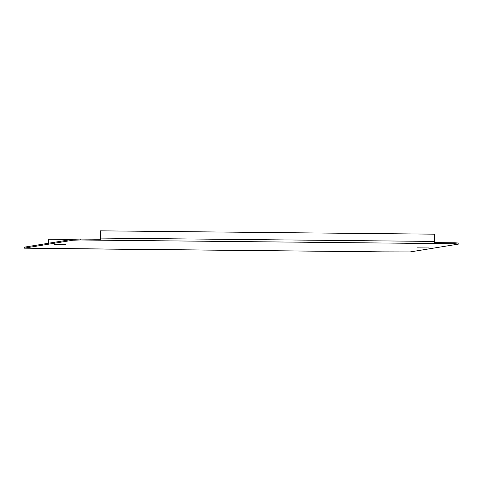 <?xml version="1.0" encoding="UTF-8"?>
<svg xmlns="http://www.w3.org/2000/svg" width="483" height="483" viewBox="0 0 483 483"><rect width="100%" height="100%" fill="white"/><g stroke="black" fill="none" stroke-linecap="round" stroke-linejoin="round"><path stroke-width="0.72" d="M428.747 247.948L417.439 247.876L428.747 247.948M65.434 244.32L54.126 244.253L65.434 244.32M383.267 251.86L410.091 251.933L458.584 244.066L454.738 243.728L80.238 239.991L72.915 240.22L24.156 248.171L383.267 251.86A2.107 0.628 90.6 0 1 383.236 251.86A2.107 0.628 90.6 0 1 383.206 251.86M454.738 243.728L454.732 242.792L434.501 242.611A2.107 0.628 90.6 0 1 433.988 243.631M434.609 242.593L434.615 243.529M72.915 240.22L72.909 239.284L80.238 239.061L100.361 239.26L100.361 240.196M454.732 242.792L458.844 243.046L458.85 243.981M24.156 248.171L24.416 247.151L24.422 248.087M72.909 239.284L24.416 247.151M99.86 239.254A1.171 0.35 -89.4 0 0 100.072 238.137L100.313 230.838L434.567 234.177L434.603 241.428A2.107 0.628 90.6 0 1 434.501 242.611M100.259 239.26A2.107 0.628 -89.4 0 0 100.355 238.089L100.313 230.838M71.846 239.453L48.62 239.224L48.366 243.263M48.62 239.224L48.644 243.221M80.238 239.061L80.238 239.991M100.355 238.089L434.603 241.428M61.77 244.132L61.77 244.434M383.236 251.86L49 248.528"/></g></svg>
